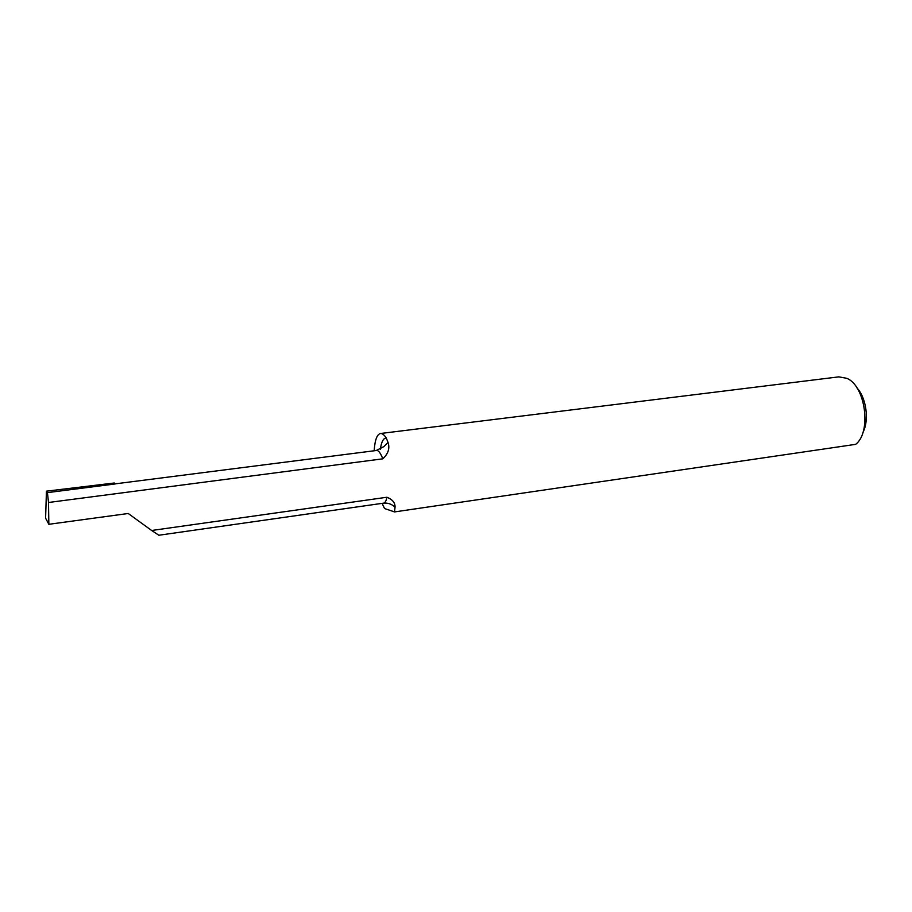 <?xml version="1.0" encoding="UTF-8"?>
<svg xmlns="http://www.w3.org/2000/svg" width="912" height="912" viewBox="0 0 912 912"><rect width="100%" height="100%" fill="white"/><g stroke="black" fill="none" stroke-linecap="round" stroke-linejoin="round"><path stroke-width="1.37" d="M151.643 530.488L158.859 535.241L383.587 503.15C387.304 502.808 390.655 503.743 393.642 505.989L395.067 506.969C395.101 502.649 392.388 499.4 386.927 497.245L151.643 530.488L128.227 513.49L48.849 524.297L45.6 518.198L46.432 491.169L47.424 492.628L115.208 483.953L114.274 483.007L46.432 491.169M48.849 524.297L48.507 502.489L382.778 458.827C388.261 453.731 390.017 448.248 388.022 442.4L386.266 438.011C384.203 434.807 382.253 433.314 380.441 433.508C376.987 434.351 374.9 440.074 374.171 450.688M382.117 503.356L384.522 508.52L394.52 511.917L395.067 506.969M380.441 433.508L838.789 376.861L846.712 378.286C865.545 385.651 871.826 432.242 855.638 444.349L394.52 511.917M856.938 387.874C866.343 397.837 869.375 420.295 862.946 432.402M48.507 502.489L47.424 492.628M115.129 483.862L377.021 450.414C378.913 450.859 380.828 453.663 382.778 458.827M386.927 497.245C386.186 500.927 385.081 502.888 383.587 503.15M380.372 449.183C381.444 441.784 383.405 438.056 386.266 438.011M376.451 450.391L383.952 446.561L388.022 442.4"/></g></svg>
